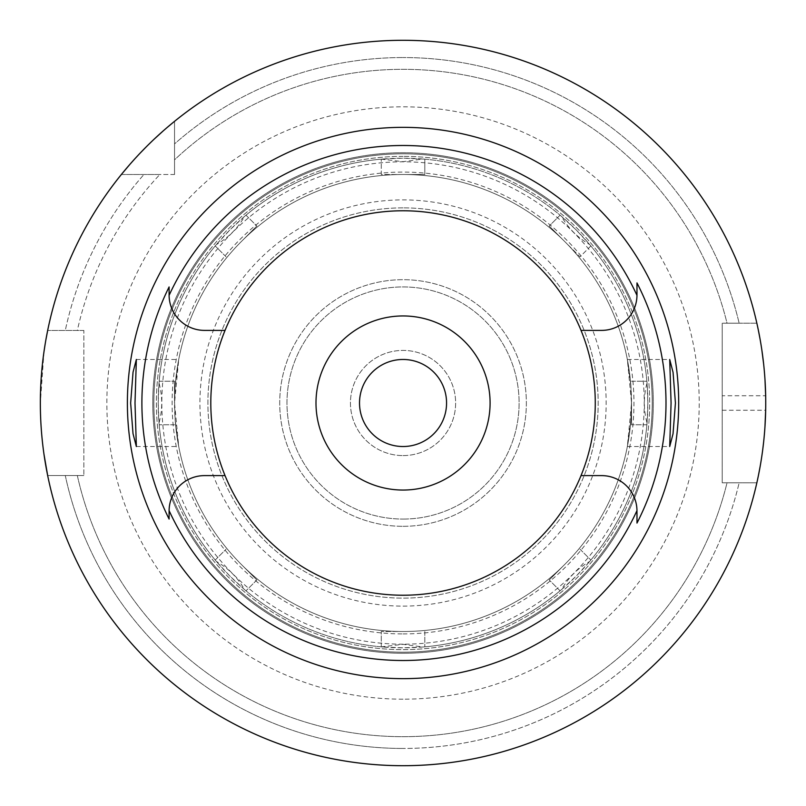 <?xml version="1.0" encoding="UTF-8"?>
<svg xmlns="http://www.w3.org/2000/svg" width="806" height="806" viewBox="0 0 806 806"><rect width="100%" height="100%" fill="white"/><g stroke="black" fill="none" stroke-linecap="round" stroke-linejoin="round"><path stroke-width="0.6" stroke-dasharray="4.03 3.02" d="M169.099 295.359A35.404 35.404 0 0 0 204.492 330.389L225.045 330.389M403.04 595.231A192.231 192.231 0 0 1 210.809 403A192.231 192.231 0 0 1 403.04 210.769A192.231 192.231 0 0 1 595.271 403A192.231 192.231 0 0 1 403.04 595.231M169.099 294.049L169.099 294.986M169.099 513.362L169.099 518.449M225.045 475.611L204.492 475.611A35.404 35.404 0 0 0 169.099 510.641M581.025 330.389L601.578 330.389A35.404 35.404 0 0 0 636.972 295.359M636.982 291.429L636.982 282.926M636.982 523.074L636.982 522.439M636.982 512.435L636.982 511.014M636.972 510.641A35.404 35.404 0 0 0 601.578 475.611L581.025 475.611M403.04 631.501A228.501 228.501 0 0 0 631.541 403A228.501 228.501 0 0 0 403.04 174.499A228.501 228.501 0 0 0 174.539 403A228.501 228.501 0 0 0 403.04 631.501A228.501 228.501 0 0 1 175.194 420.339L174.61 403L175.194 385.661L178.72 359.476L174.539 403L178.72 446.524L175.194 420.339A228.501 228.501 0 0 0 403.04 631.501L381.278 631.501L403.04 631.501A228.501 228.501 0 0 0 630.876 420.339L627.35 446.524L631.541 403L627.35 359.476L630.876 385.661L631.461 403L630.876 420.339M422.979 647.006L403.04 647.822A244.823 244.823 0 0 1 158.218 403A244.823 244.823 0 0 1 403.04 158.178A244.823 244.823 0 0 1 647.863 403A244.823 244.823 0 0 1 403.04 647.822L381.278 646.855L403.04 644.326L422.979 647.006A244.823 244.823 0 0 0 561.47 589.639C568.391 577.64 577.801 568.24 589.68 561.439A244.823 244.823 0 0 0 647.047 422.949C643.45 409.559 643.45 396.26 647.047 383.052A244.823 244.823 0 0 0 589.68 244.561C577.67 237.639 568.27 228.239 561.47 216.361A244.823 244.823 0 0 0 422.979 158.994L403.04 161.674L381.278 159.145L403.04 158.178L424.802 159.145L424.802 174.499L381.278 174.499L381.278 159.145L381.278 174.499L403.04 174.499A228.501 228.501 0 0 0 175.194 385.661A228.501 228.501 0 0 1 403.04 174.499A228.501 228.501 0 0 1 630.876 385.661M403.04 207.867A195.133 195.133 0 0 0 207.908 403A195.133 195.133 0 0 0 403.04 598.133A195.133 195.133 0 0 0 598.173 403A195.133 195.133 0 0 0 403.04 207.867A195.133 195.133 0 0 1 598.173 403A195.133 195.133 0 0 1 403.04 598.133A195.133 195.133 0 0 1 207.908 403A195.133 195.133 0 0 1 403.04 207.867M403.04 315.952A87.048 87.048 0 0 1 490.088 403A87.048 87.048 0 0 1 403.04 490.048A87.048 87.048 0 0 1 315.992 403A87.048 87.048 0 0 1 403.04 315.952M403.04 359.476A43.524 43.524 0 0 1 446.564 403A43.524 43.524 0 0 1 403.04 446.524A43.524 43.524 0 0 1 359.516 403A43.524 43.524 0 0 1 403.04 359.476M403.04 455.591A52.592 52.592 0 0 0 455.632 403A52.592 52.592 0 0 0 403.04 350.409A52.592 52.592 0 0 0 350.449 403A52.592 52.592 0 0 0 403.04 455.591A52.592 52.592 0 0 1 350.449 403A52.592 52.592 0 0 1 403.04 350.409A52.592 52.592 0 0 1 455.632 403A52.592 52.592 0 0 1 403.04 455.591M403.04 526.318A123.318 123.318 0 0 0 526.358 403A123.318 123.318 0 0 0 403.04 279.682A123.318 123.318 0 0 0 279.722 403A123.318 123.318 0 0 0 403.04 526.318A123.318 123.318 0 0 1 279.722 403A123.318 123.318 0 0 1 403.04 279.682A123.318 123.318 0 0 1 526.358 403A123.318 123.318 0 0 1 403.04 526.318M403.04 519.064A116.064 116.064 0 0 0 519.104 403A116.064 116.064 0 0 0 403.04 286.936A116.064 116.064 0 0 0 286.976 403A116.064 116.064 0 0 0 403.04 519.064A116.064 116.064 0 0 1 286.976 403A116.064 116.064 0 0 1 403.04 286.936A116.064 116.064 0 0 1 519.104 403A116.064 116.064 0 0 1 403.04 519.064M403.04 606.112A203.112 203.112 0 0 0 606.152 403A203.112 203.112 0 0 0 403.04 199.888A203.112 203.112 0 0 0 199.928 403A203.112 203.112 0 0 0 403.04 606.112M403.04 633.919A230.919 230.919 0 0 0 633.959 403A230.919 230.919 0 0 0 403.04 172.081A230.919 230.919 0 0 0 172.111 403A230.919 230.919 0 0 0 403.04 633.919M403.04 644.196A241.196 241.196 0 0 1 161.835 403A241.196 241.196 0 0 1 403.04 161.804A241.196 241.196 0 0 1 644.236 403A241.196 241.196 0 0 1 403.04 644.196M561.47 216.361L560.079 215.182L549.218 226.033L560.079 215.182L576.149 229.881L589.68 244.561M590.858 245.961L579.998 256.812L564.613 241.427L579.998 256.812L590.858 245.961M549.218 226.033L564.613 241.427L549.218 226.033M403.04 174.499L424.802 174.499L424.802 159.145L422.979 158.994M589.68 561.439L576.149 576.119L561.47 589.639M647.047 383.052L647.863 403L647.047 422.949M646.886 424.762L631.541 424.762L646.886 424.762M631.541 403L631.541 424.762L631.541 403M631.541 381.238L646.886 381.238L631.541 381.238M560.079 590.818L549.218 579.967L560.079 590.818M564.613 564.573L549.218 579.967L564.613 564.573M579.998 549.188L590.858 560.039L579.998 549.188M381.278 646.855L381.278 631.501L381.278 646.855M424.802 631.501L424.802 646.855L424.802 631.501M383.092 158.994A244.823 244.823 0 0 0 244.601 216.361C237.679 228.36 228.269 237.76 216.391 244.561A244.823 244.823 0 0 0 159.024 383.052C162.621 396.441 162.621 409.74 159.024 422.949A244.823 244.823 0 0 0 216.391 561.439C228.4 568.361 237.8 577.761 244.601 589.639A244.823 244.823 0 0 0 383.092 647.006M216.391 244.561L229.922 229.881L244.601 216.361M159.024 422.949L158.218 403L159.024 383.052M244.601 589.639L229.922 576.119L216.391 561.439M215.222 560.039L226.073 549.188L215.222 560.039M241.457 564.573L256.852 579.967L241.457 564.573M256.852 579.967L245.991 590.818L256.852 579.967M159.185 381.238L174.539 381.238L159.185 381.238M174.539 403L174.539 381.238L174.539 403M174.539 424.762L159.185 424.762L174.539 424.762M245.991 215.182L256.852 226.033L245.991 215.182M241.457 241.427L256.852 226.033L241.457 241.427M226.073 256.812L215.222 245.961L226.073 256.812M403.04 156.364A246.636 246.636 0 0 0 156.404 403A246.636 246.636 0 0 0 403.04 649.636A246.636 246.636 0 0 0 649.676 403A246.636 246.636 0 0 0 403.04 156.364A246.636 246.636 0 0 1 649.676 403A246.636 246.636 0 0 1 403.04 649.636A246.636 246.636 0 0 1 156.404 403A246.636 246.636 0 0 1 403.04 156.364M403.04 153.825A249.175 249.175 0 0 0 153.865 403A249.175 249.175 0 0 0 403.04 652.175A249.175 249.175 0 0 0 652.215 403A249.175 249.175 0 0 0 403.04 153.825A249.175 249.175 0 0 1 652.215 403A249.175 249.175 0 0 1 403.04 652.175A249.175 249.175 0 0 1 153.865 403A249.175 249.175 0 0 1 403.04 153.825M403.04 653.263A250.263 250.263 0 0 0 653.303 403A250.263 250.263 0 0 0 403.04 152.737A250.263 250.263 0 0 0 152.777 403A250.263 250.263 0 0 0 403.04 653.263A250.263 250.263 0 0 1 152.777 403A250.263 250.263 0 0 1 403.04 152.737A250.263 250.263 0 0 1 653.303 403A250.263 250.263 0 0 1 403.04 653.263M403.04 699.185A296.185 296.185 0 0 1 106.855 403A296.185 296.185 0 0 1 403.04 106.815A296.185 296.185 0 0 1 699.215 403A296.185 296.185 0 0 1 403.04 699.185M174.539 174.499L174.539 121.333L174.539 174.499L121.363 174.499A362.7 362.7 0 0 0 47.665 330.46L65.286 330.46L47.665 330.46A362.7 362.7 0 0 1 121.363 174.499L174.539 174.499M83.864 330.46L47.665 330.46L83.864 330.46L83.864 475.54L83.864 330.46M83.864 475.54L47.665 475.54A362.7 362.7 0 0 0 756.854 482.794L722.216 482.794L722.216 323.206L722.216 482.794L756.854 482.794A362.7 362.7 0 0 1 47.665 475.54L83.864 475.54M756.854 323.206L722.216 323.206L756.854 323.206A362.7 362.7 0 0 0 174.539 121.333A362.7 362.7 0 0 1 756.854 323.206L739.152 323.206L756.854 323.206A362.7 362.7 0 0 0 174.539 121.333L174.539 143.911L174.539 121.333M174.539 159.83L174.539 143.911A345.452 345.452 0 0 1 403.04 57.548A345.452 345.452 0 0 0 174.539 143.911L174.539 159.83A333.684 333.684 0 0 1 727.042 323.206L739.152 323.206A345.452 345.452 0 0 0 403.04 57.548A345.452 345.452 0 0 1 739.152 323.206L727.042 323.206A333.684 333.684 0 0 0 174.539 159.83M727.042 482.794L739.152 482.794A345.452 345.452 0 0 1 403.04 748.452A345.452 345.452 0 0 0 739.152 482.794L727.042 482.794A333.684 333.684 0 0 1 77.336 475.54L65.286 475.54A345.452 345.452 0 0 0 403.04 748.452A345.452 345.452 0 0 1 65.286 475.54L77.336 475.54A333.684 333.684 0 0 0 727.042 482.794M77.336 330.46L65.286 330.46A345.452 345.452 0 0 1 143.952 174.499A345.452 345.452 0 0 0 65.286 330.46L77.336 330.46A333.684 333.684 0 0 1 159.86 174.499L121.363 174.499L159.86 174.499A333.684 333.684 0 0 0 77.336 330.46M129.887 164.374L130.441 163.749M134.713 158.963L135.499 158.107M138.34 155.034L140.002 153.271M146.44 146.662L147.558 145.543M151.941 141.272L154.198 139.116M163.487 130.663L167.406 127.267M121.363 174.499A362.7 362.7 0 0 0 47.665 330.46M45.831 340.082L45.247 343.507M43.987 351.688L40.34 402.99M40.34 403.081L40.804 421.357M40.824 421.84L42.134 439.109M42.255 440.207L43.987 454.322M47.665 475.54A362.7 362.7 0 0 0 756.854 482.794M758.375 330.299L758.476 330.813M760.028 338.893L761.892 350.368M763.655 364.161L764.985 379.606M758.375 475.701L758.537 474.915M760.008 467.188L761.791 456.347M762.002 454.886L762.859 448.579M763.645 441.91L764.985 426.384M722.216 410.254L765.66 410.254A362.7 362.7 0 0 0 765.66 395.746L722.216 395.746M136.355 446.524L178.72 446.524M136.355 359.476L178.72 359.476M627.35 446.524L669.715 446.524M627.35 359.476L669.715 359.476"/><path stroke-width="1.21" d="M225.045 330.389L204.492 330.389A35.404 35.404 0 0 1 169.099 295.359A257.517 257.517 0 0 1 636.972 295.359A35.404 35.404 0 0 1 601.578 330.389L581.025 330.389A192.231 192.231 0 0 0 225.045 330.389A192.231 192.231 0 0 0 403.04 595.231A192.231 192.231 0 0 0 581.025 330.389M169.099 518.449L169.099 519.054A261.144 261.144 0 0 1 169.099 286.946L169.099 294.049M581.025 475.611L601.578 475.611A35.404 35.404 0 0 1 636.972 510.641A257.517 257.517 0 0 1 169.099 510.641A35.404 35.404 0 0 0 169.099 511.014L169.099 513.362M225.045 475.611L204.492 475.611A35.404 35.404 0 0 0 169.099 510.641L169.099 519.054M169.099 294.986L169.099 286.956M403.04 127.348A275.652 275.652 0 0 0 127.388 403A275.652 275.652 0 0 0 403.04 678.652A275.652 275.652 0 0 0 678.692 403A275.652 275.652 0 0 0 403.04 127.348M135.005 403L136.355 359.476L133.04 372.191L130.653 403L133.01 433.628L136.355 446.524L135.005 403M636.982 511.014A35.404 35.404 0 0 0 636.972 510.641L636.982 523.074A262.958 262.958 0 0 0 636.982 282.926L636.972 295.359A35.404 35.404 0 0 0 636.982 294.986L636.982 291.429M675.428 403L673.06 372.372L669.715 359.476L671.076 403L669.715 446.524L673.03 433.809L675.428 403M636.982 522.439L636.982 512.435M403.04 490.048A87.048 87.048 0 0 0 490.088 403A87.048 87.048 0 0 0 403.04 315.952A87.048 87.048 0 0 0 315.992 403A87.048 87.048 0 0 0 403.04 490.048M403.04 446.524A43.524 43.524 0 0 0 446.564 403A43.524 43.524 0 0 0 403.04 359.476A43.524 43.524 0 0 0 359.516 403A43.524 43.524 0 0 0 403.04 446.524M121.363 174.499L129.887 164.374M130.441 163.749L134.713 158.963M135.499 158.107L138.34 155.034M140.002 153.271L146.44 146.662M147.558 145.543L151.941 141.272M154.198 139.116L163.487 130.663M167.406 127.267L174.539 121.333M47.665 330.46L45.831 340.082M45.247 343.507L43.987 351.688M42.134 439.109L42.255 440.207M43.987 454.322L47.665 475.54M403.04 765.7A362.7 362.7 0 0 1 40.34 403A362.7 362.7 0 0 1 403.04 40.3A362.7 362.7 0 0 1 765.74 403A362.7 362.7 0 0 1 403.04 765.7M756.854 323.206L757.247 324.979M757.297 325.231L758.375 330.299M758.476 330.813L760.028 338.893M761.892 350.368L763.655 364.161M764.985 379.606L765.66 395.746M756.854 482.794L757.257 480.95M757.277 480.88L758.375 475.701M758.537 474.915L760.008 467.188M761.791 456.347L762.002 454.886M762.859 448.579L763.645 441.91M764.985 426.384L765.66 410.254"/></g></svg>

